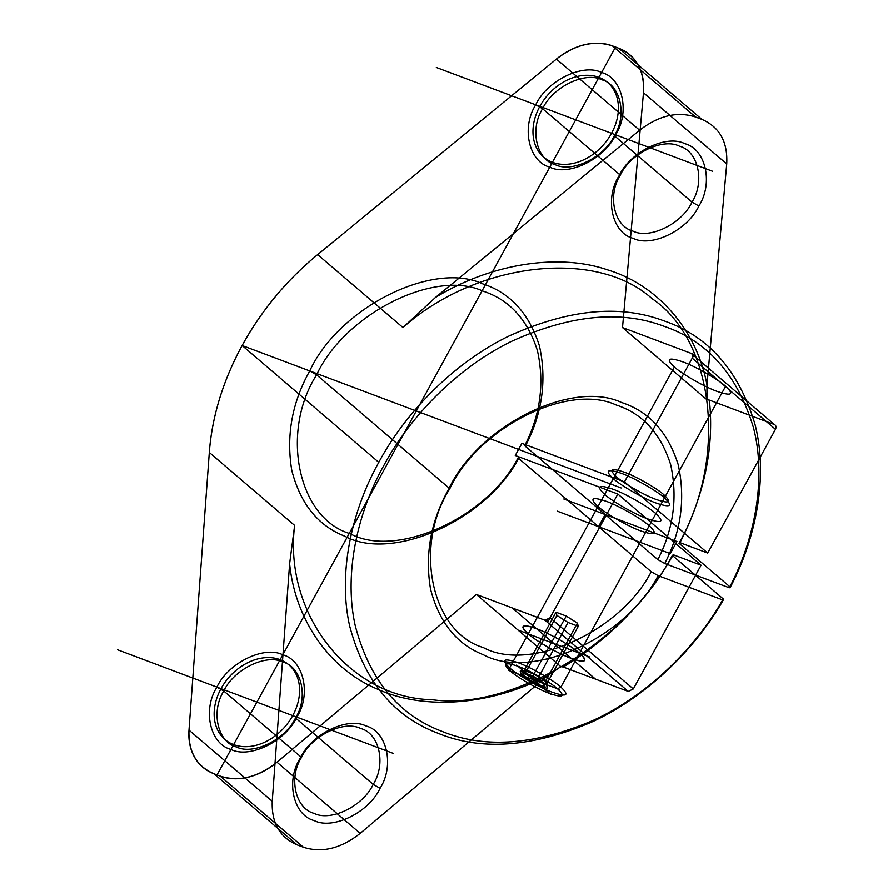 <?xml version="1.0" encoding="UTF-8"?>
<svg xmlns="http://www.w3.org/2000/svg" width="893" height="893" viewBox="0 0 893 893"><rect width="100%" height="100%" fill="white"/><g stroke="black" fill="none" stroke-linecap="round" stroke-linejoin="round"><path stroke-width="0.67" stroke-dasharray="4.46 3.35" d=""/><path stroke-width="1.34" d="M566.262 616.047L577.391 623.113L545.511 681.348L546.393 684.551L536.146 680.7L525.017 673.646L524.135 670.431L534.382 674.282L545.511 681.348L546.549 684.663L532.842 675.968L520.239 671.223L521.322 675.175L525.017 673.646L556.897 615.411L556.015 612.196L566.262 616.047L532.842 675.968M568.037 622.477L535.03 683.871L547.632 688.615L546.393 684.551L578.273 626.317L568.037 622.477L556.897 615.411M663.767 494.666C656.924 488.315 635.191 475.947 624.252 472.174C611.058 467.698 608.524 469.294 616.65 476.962C623.481 483.314 645.215 495.682 656.165 499.455C669.359 503.931 671.893 502.335 663.767 494.666L664.481 497.87C673.311 506.197 670.565 507.927 656.221 503.072C644.322 498.964 620.702 485.524 613.268 478.615C604.438 470.287 607.195 468.557 621.539 473.413C633.427 477.509 657.047 490.96 664.481 497.87L560.871 687.119C553.437 680.209 529.817 666.77 517.918 662.662C503.585 657.806 500.828 659.536 509.657 667.864L510.372 671.067C502.257 663.399 504.791 661.802 517.985 666.278C528.924 670.051 550.657 682.419 557.5 688.771C565.615 696.44 563.081 698.036 549.887 693.56C538.948 689.787 517.214 677.419 510.372 671.067M616.65 476.962L613.268 478.615L509.657 667.864C517.092 674.773 540.712 688.224 552.611 692.321C566.943 697.176 569.701 695.446 560.871 687.119L557.5 688.771M556.015 612.196L524.135 670.431L520.239 671.223M577.391 623.113L578.273 626.317M521.322 675.175L535.03 683.871M547.632 688.615L546.549 684.663M296.833 717.146L295.505 717.972L373.196 784.4L380.072 788.307C369.043 812.384 332.821 830.155 314.224 820.611C293.295 815.298 285.57 781.018 300.171 758.28L301.499 757.443C288.394 777.848 295.326 808.611 314.102 813.378C330.801 821.951 363.306 806.011 373.196 784.4C386.301 763.995 379.369 733.231 360.593 728.465C343.894 719.892 311.389 735.832 301.499 757.443L223.797 691.026C233.698 669.415 266.203 653.475 282.902 662.037C301.678 666.814 308.61 697.567 295.505 717.972C285.604 739.583 253.11 755.523 236.411 746.961C217.635 742.195 210.692 711.431 223.797 691.026L216.932 687.119C202.331 709.857 210.056 744.126 230.974 749.439C249.582 758.983 285.805 741.223 296.833 717.146C311.434 694.408 303.709 660.128 282.78 654.815C264.172 645.271 227.961 663.03 216.932 687.119M723.687 599.292C696.741 647.057 648.084 696.227 591.746 722.057C532.15 747.385 480.724 751.046 437.481 733.053C393.478 716.409 364.199 680.712 349.654 625.937C337.643 572.971 351.976 510.171 378.799 462.351C404.551 414.14 452.137 363.831 508.15 336.427C567.468 309.424 619.173 304.156 663.276 320.632C708.104 335.723 738.645 370.193 754.909 424.041C768.56 476.17 755.958 538.903 730.329 587.159L729.335 587.784C754.485 540.377 766.841 478.76 753.413 427.568C737.417 374.703 707.401 340.869 663.365 326.045C620.043 309.882 569.254 315.073 510.997 341.606C455.988 368.519 409.24 417.935 383.957 465.286C357.602 512.247 343.526 573.942 355.314 625.96C369.59 679.752 398.345 714.835 441.555 731.188C484.017 748.881 534.527 745.298 593.064 720.45C648.396 695.1 696.205 646.822 722.694 599.906L723.687 599.292L672.351 555.401L673.344 554.776C645.65 601.938 608.948 639.343 563.237 666.993L628.259 691.428L633.327 688.938L550.088 617.777L545.02 620.267L628.259 691.428M730.329 587.159L678.993 543.268C727.695 458.343 714.735 340.758 652.024 298.642C596.144 248.098 476.438 261.995 402.966 327.564L435.349 297.559C490.324 263.792 558.114 252.886 607.497 269.842C657.817 284.979 696.986 330.343 706.977 385.028L706.932 399.751L709.366 400.097C714.355 446.801 704.566 494.309 679.986 542.643L678.993 543.268M633.327 688.938L701.072 565.202L617.833 494.03L519.369 457.026L518.04 457.863C487.411 517.817 396.258 558.962 350.101 533.657C298.117 518.509 279.944 432.312 316.624 374.848L309.748 370.93C292.033 402.542 286.05 435.717 291.799 470.455C300.45 503.819 318.064 525.72 344.665 536.146C392.741 562.423 487.611 519.458 519.369 457.026M657.873 559.598C673.601 528.756 677.843 497.044 670.61 464.449C660.619 433.317 642.447 413.492 616.081 404.964C568.082 382.539 477.844 427.993 449.815 488.717C413.135 546.181 431.308 632.378 483.292 647.525C529.449 672.831 620.602 631.686 651.231 571.721L658.108 575.639C626.35 638.071 531.48 681.035 483.403 654.748C456.803 644.322 439.189 622.432 430.538 589.067C424.789 554.319 430.772 521.144 448.487 489.543C477.655 426.352 571.609 379.079 621.517 402.486C648.932 411.383 667.808 432.045 678.155 464.483C685.634 498.428 681.169 531.435 664.749 563.505L657.873 559.598L524.682 445.73L526.01 444.904C542.431 412.834 546.896 379.815 539.417 345.87C529.069 313.443 510.193 292.77 482.778 283.885C432.871 260.477 338.916 307.75 309.748 370.93M655.853 513.631C664.682 521.97 661.925 523.7 647.581 518.833C635.693 514.736 612.073 501.297 604.639 494.387C595.81 486.06 598.556 484.33 612.899 489.185C624.799 493.282 648.418 506.733 655.853 513.631L725.596 386.256C734.426 394.583 731.668 396.313 717.325 391.458C705.425 387.361 681.805 373.91 674.371 367.012C665.542 358.673 668.299 356.943 682.643 361.81C694.531 365.907 718.151 379.346 725.596 386.256M774.387 424.532L691.137 353.371C692.868 354.298 693.225 355.894 692.22 358.16L775.459 429.332C776.475 427.055 776.106 425.459 774.387 424.532L709.366 400.097M706.977 385.028L726.723 163.921C727.851 141.898 719.579 127.04 701.909 119.372L618.67 48.2L612.408 45.856C594.146 39.962 575.483 44.36 556.406 59.061L317.64 254.617C286.653 280.179 261.482 310.485 242.137 345.524C223.06 380.664 212.121 416.317 209.319 452.472L189.003 730.139C188.222 751.705 196.516 766.239 213.896 773.74L220.158 776.095C238.766 782.056 257.709 777.435 276.975 762.22L476.393 594.47L545.02 620.267M289.633 563.706L272.242 801.3C271.461 822.866 279.755 837.4 297.135 844.901L303.408 847.256C322.005 853.228 340.947 848.596 360.214 833.381L547.989 675.432C491.742 705.224 424.744 710.683 377.862 689.284C329.93 669.672 295.181 620.222 289.633 563.706L294.645 525.419L209.319 452.472L189.003 730.139A63.191 48.021 130.5 0 0 213.896 773.74L220.158 776.095A63.191 48.021 130.5 0 0 276.975 762.22L476.393 594.47L560.815 666.647L547.989 675.432M618.983 175.966C630.011 151.888 666.223 134.129 684.831 143.673C705.76 148.986 713.485 183.255 698.873 205.993C687.844 230.081 651.633 247.841 633.025 238.297C612.107 232.984 604.382 198.704 618.983 175.966L620.3 175.14C607.195 195.545 614.127 226.297 632.903 231.075C649.602 239.637 682.107 223.696 692.008 202.086C705.113 181.681 698.181 150.917 679.406 146.151C662.706 137.589 630.201 153.529 620.3 175.14L542.609 108.712L535.733 104.805C521.132 127.543 528.857 161.812 549.787 167.125C568.394 176.669 604.606 158.909 615.634 134.832C630.235 112.094 622.51 77.814 601.592 72.5C582.984 62.956 546.762 80.727 535.733 104.805M706.932 399.751L622.51 327.575L643.485 92.76C644.612 70.726 636.341 55.879 618.67 48.2L612.408 45.856A63.191 48.021 130.5 0 0 556.406 59.061L317.64 254.617A238.71 181.413 130.5 0 0 209.319 452.472M679.986 542.643L707.714 553.068L775.459 429.332M701.909 119.372L695.647 117.016C677.385 111.123 658.721 115.521 639.645 130.222L556.406 59.061M698.873 205.993L692.008 202.086L614.317 135.669C604.416 157.268 571.911 173.22 555.212 164.647C536.436 159.88 529.504 129.117 542.609 108.712C552.51 87.101 585.004 71.161 601.703 79.734C620.479 84.5 627.422 115.264 614.317 135.669L615.634 134.832M695.647 117.016L612.408 45.856M639.645 130.222L435.349 297.559M579.468 653.151C572.033 646.242 548.414 632.802 536.526 628.694C522.182 623.839 519.425 625.569 528.254 633.896C535.688 640.806 559.308 654.256 571.207 658.353C585.54 663.209 588.297 661.479 579.468 653.151L649.211 525.765C641.777 518.866 618.157 505.416 606.258 501.319C591.914 496.452 589.168 498.194 597.997 506.521C605.432 513.419 629.052 526.87 640.94 530.967C655.283 535.833 658.041 534.092 649.211 525.765M303.408 847.256L220.158 776.095M563.237 666.993L560.815 666.647M360.214 833.381L276.975 762.22M550.088 617.777L617.833 494.03L548.09 621.416L476.393 594.47M707.714 553.068L624.475 481.907L692.22 358.16M294.645 525.419C283.505 614.406 349.721 698.192 432.435 699.732C511.99 711.074 627.31 641.699 672.351 555.401M297.135 844.901L213.896 773.74M664.749 563.505L729.335 587.784M651.231 571.721L518.04 457.863M701.072 565.202L673.344 554.776M449.815 488.717L316.624 374.848C344.653 314.124 434.891 268.681 482.89 291.107C509.256 299.624 527.428 319.448 537.419 350.592C544.652 383.186 540.41 414.899 524.682 445.73M526.01 444.904L624.475 481.907L694.218 354.521L622.51 327.575L691.137 353.371M722.694 599.906L658.108 575.639M726.723 163.921L643.485 92.76L622.51 327.575M604.639 494.387L674.371 367.012M528.254 633.896L597.997 506.521M402.966 327.564L317.64 254.617M378.799 462.351L242.137 345.524L621.148 487.969M272.242 801.3L189.003 730.139M300.171 758.28C311.199 734.202 347.422 716.443 366.03 725.987C386.948 731.3 394.673 765.569 380.072 788.307M217.032 774.923L615.534 47.028M712.402 171.199L436.342 67.444M393.59 753.513L117.541 649.758M617.833 494.03L515.272 455.486L521.914 443.352L624.475 481.907M643.485 92.76A63.191 48.021 130.5 0 0 618.67 48.2M268.626 657.583A49.148 37.35 130.5 0 0 215.425 723.989A49.148 37.35 130.5 0 0 286.586 724.815A49.148 37.35 130.5 0 0 268.626 657.583M587.438 75.269A49.148 37.35 130.5 0 0 534.237 141.686A49.148 37.35 130.5 0 0 605.387 142.5A49.148 37.35 130.5 0 0 587.438 75.269M518.007 630.045L589.715 657.002M595.486 679.104L512.236 607.943M534.438 638.651A35.106 6.061 28.7 0 0 584.424 660.675A35.106 6.061 28.7 0 0 542.721 631.239A35.106 6.061 28.7 0 0 534.438 638.651M583.419 657.058A35.106 6.061 -151.3 0 1 546.962 646.599A35.106 6.061 -151.3 0 1 531.201 626.908A35.106 6.061 -151.3 0 1 583.419 657.058M551.282 694.743L516.589 665.095M523.689 676.068L544.183 683.77L545.065 686.985L534.818 683.134L523.689 676.068L522.807 672.853L533.054 676.704L544.183 683.77M508.329 670.297L559.543 689.541M544.172 684.607A12.156 2.099 -151.3 0 1 531.547 680.979A12.156 2.099 -151.3 0 1 526.089 674.159A12.156 2.099 -151.3 0 1 544.172 684.607M557.187 511.12L670.275 553.627L676.916 541.493L563.796 498.986M605.153 514.524L598.511 526.658"/></g></svg>
